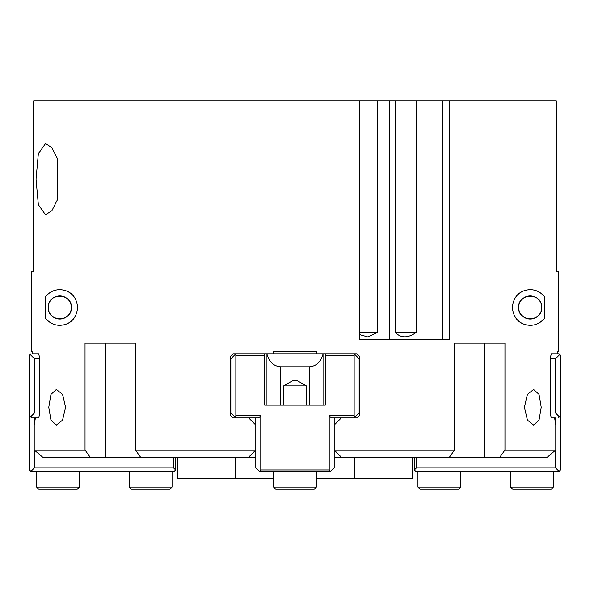 <?xml version="1.0" encoding="UTF-8"?>
<svg xmlns="http://www.w3.org/2000/svg" width="590" height="590" viewBox="0 0 590 590"><rect width="100%" height="100%" fill="white"/><g stroke="black" fill="none" stroke-linecap="round" stroke-linejoin="round"><path stroke-width="0.89" d="M541.229 407.255L539.053 420.124L533.633 425.08L527.445 420.139L524.407 407.255L527.445 394.371L533.633 389.437L539.053 394.393L541.229 407.255M389.444 100.772L395.337 100.772L395.337 332.421C400.935 338.276 407.897 338.276 416.216 332.421L416.216 100.772L449.654 100.772L449.654 339.545L359.221 339.545L359.221 100.772L389.444 100.772L389.444 339.545M359.221 334.501L367.836 336.927L377.453 332.421L377.453 100.772M377.453 332.421L359.221 332.421M395.337 100.772L416.216 100.772M449.654 100.772L556.296 100.772L556.296 271.835L558.715 271.835L558.715 351.662L557.852 351.662L557.852 353.801L551.326 353.801L550.618 356.655L550.618 415.102L551.326 417.949L554.615 417.949L555.787 425.08L555.787 450.023L504.966 450.023L499.877 457.154L547.373 457.154L555.787 450.023M39.383 412.963L34.493 412.963L30.569 416.879L31.639 417.949L38.675 417.949L39.383 415.102L39.383 356.655L38.675 353.801L32.148 353.801L32.148 351.662L31.285 351.662L31.285 271.835L33.704 271.835L33.704 100.772L359.221 100.772M416.216 332.421L395.337 332.421M248.67 417.949L255.802 425.08L248.67 417.949L255.802 425.08L255.802 450.023L248.67 457.154L255.802 450.023L135.434 450.023L140.523 457.154L255.802 457.154M38.675 417.949L35.385 417.949L34.213 425.08L34.213 450.023L42.627 457.154L90.123 457.154L85.034 450.023L34.213 450.023M85.034 450.023L85.034 343.107L135.434 343.107L135.434 450.023M325.289 355.224L354.155 355.224L354.155 415.81L329.213 415.81L329.213 469.979L260.787 469.979L260.787 415.81L235.845 415.81L234.776 416.879L235.845 417.949L232.991 417.949L230.137 415.102L230.137 356.655L232.991 353.801L273.62 353.801L273.62 351.662L316.38 351.662L316.38 353.801L325.289 353.801L325.289 405.124L323.055 405.124L323.055 354.037C320.872 362.002 316.269 366.25 309.256 366.781L280.744 366.781C273.731 366.25 269.129 362.002 266.945 354.037L264.711 354.037M325.289 353.801L357.009 353.801L359.863 356.655L359.863 415.102L357.009 417.949L354.155 417.949L359.148 412.963L359.148 358.794L354.87 354.516L354.155 355.224M341.33 417.949L334.198 425.08L341.33 417.949L334.198 425.08L334.198 450.023L341.33 457.154L449.477 457.154L454.566 450.023L334.198 450.023L341.33 457.154L334.198 457.154M454.566 450.023L454.566 343.107L504.966 343.107L504.966 450.023M544.467 318.165C540.647 322.878 535.897 325.252 530.211 325.289C524.547 325.134 513.779 322.516 512.393 307.471C513.779 292.426 524.547 289.808 530.211 289.653C535.897 289.69 540.647 292.065 544.467 296.785L544.467 318.165A17.818 17.818 0 0 1 538.316 323.342M57.65 159.071L57.65 199.287L51.883 210.682L45.533 214.819L38.343 204.649L36.042 179.176L38.343 153.71L45.533 143.54L51.883 147.677L57.65 159.071M45.533 318.165L45.533 296.785C49.354 292.065 54.103 289.69 59.789 289.653C65.453 289.808 76.221 292.426 77.607 307.471C76.221 322.516 65.453 325.134 59.789 325.289C54.103 325.252 49.354 322.878 45.533 318.165A17.818 17.818 0 0 0 51.684 323.342M65.593 407.255L62.555 420.139L56.367 425.08L50.947 420.124L48.771 407.255L50.947 394.393L56.367 389.437L62.555 394.371L65.593 407.255M140.523 457.154L90.123 457.154M499.877 457.154L449.477 457.154M48.24 307.471C47.488 322.369 72.098 322.369 71.346 307.471C72.098 292.574 47.488 292.574 48.24 307.471A11.557 11.557 0 0 1 59.789 295.922A11.557 11.557 0 0 1 71.346 307.471A11.557 11.557 0 0 1 59.789 319.028A11.557 11.557 0 0 1 48.24 307.471M66.832 323.844A17.818 17.818 0 0 0 73.883 318.379M73.883 296.564A17.818 17.818 0 0 0 66.832 291.106M51.684 291.608A17.818 17.818 0 0 0 45.533 296.785M316.38 351.662L273.62 351.662M541.76 307.471C542.512 292.574 517.902 292.574 518.654 307.471C517.902 322.369 542.512 322.369 541.76 307.471A11.557 11.557 0 0 1 530.211 319.028A11.557 11.557 0 0 1 518.654 307.471A11.557 11.557 0 0 1 530.211 295.922A11.557 11.557 0 0 1 541.76 307.471M523.168 323.844A17.818 17.818 0 0 1 516.117 318.379M516.117 296.564A17.818 17.818 0 0 1 523.168 291.106M538.316 291.608A17.818 17.818 0 0 1 544.467 296.785M484.132 457.154L484.132 343.107L478.534 343.107M177.398 457.154L177.398 478.534L235.366 478.534L235.366 457.154M354.634 457.154L354.634 478.534L316.38 478.534M273.62 478.534L235.366 478.534M412.602 457.154L412.602 478.534L354.634 478.534M414.387 457.154L414.387 469.979L415.81 471.403L559.077 471.403L560.5 469.979L560.5 355.224L559.077 353.801L551.326 353.801M414.387 469.979L416.525 467.841L416.525 457.154M555.507 450.266L555.507 467.841L559.077 471.403M555.507 467.841L416.525 467.841M555.507 417.949L555.507 423.273M560.5 415.81L558.361 417.949M559.785 354.516L555.507 358.794L555.507 412.963L559.431 416.879M555.507 412.963L550.618 412.963M550.618 358.794L555.507 358.794M325.289 354.037L323.055 354.037M273.62 353.801L316.38 353.801M266.945 354.037L266.945 405.124L264.711 405.124L264.711 353.801M306.358 405.124L306.358 385.875C293.134 378.161 297.943 381.295 295 380.218C292.057 381.295 296.866 378.161 283.643 385.875L283.643 405.124M283.643 385.875L306.358 385.875M325.289 405.124L264.711 405.124M235.845 415.81L235.845 355.224L264.711 355.224M235.845 355.224L235.13 354.516L235.845 353.801M354.155 353.801L354.87 354.516M255.802 450.023L255.802 467.841L259.364 471.403L260.787 469.979M259.364 471.403L330.636 471.403L334.198 467.841L334.198 450.023M235.845 417.949L258.649 417.949L260.787 415.81M255.802 417.949L255.802 425.08M235.13 354.516L230.852 358.794L230.852 412.963L234.776 416.879M355.224 416.879L354.155 415.81M354.155 417.949L331.351 417.949L329.213 415.81M329.213 469.979L330.636 471.403M334.198 425.08L334.198 417.949M30.923 353.801L29.5 355.224L29.5 469.979L30.923 471.403L34.493 467.841L34.493 450.266M173.475 457.154L173.475 467.841L175.614 469.979L175.614 457.154M173.475 467.841L34.493 467.841M30.923 471.403L174.19 471.403L175.614 469.979M34.493 412.963L34.493 358.794L39.383 358.794M34.493 358.794L30.215 354.516M30.569 416.879L29.5 415.81M34.493 423.273L34.493 417.949M417.949 487.089L420.087 489.228L458.577 489.228L460.716 487.089L417.949 487.089L417.949 471.403M460.716 487.089L460.716 471.403M510.608 487.089L512.747 489.228L551.237 489.228L553.376 487.089L510.608 487.089L510.608 471.403M553.376 487.089L553.376 471.403M273.62 487.089L275.759 489.228L314.241 489.228L316.38 487.089L273.62 487.089L273.62 471.403M316.38 487.089L316.38 471.403M129.284 487.089L131.423 489.228L169.913 489.228L172.051 487.089L129.284 487.089L129.284 471.403M172.051 487.089L172.051 471.403M36.624 487.089L38.763 489.228L77.253 489.228L79.392 487.089L36.624 487.089L36.624 471.403M79.392 487.089L79.392 471.403M442.633 100.772L442.633 339.545M105.868 457.154L105.868 343.107M309.256 366.781L309.256 405.124M280.744 366.781L280.744 405.124"/></g></svg>
